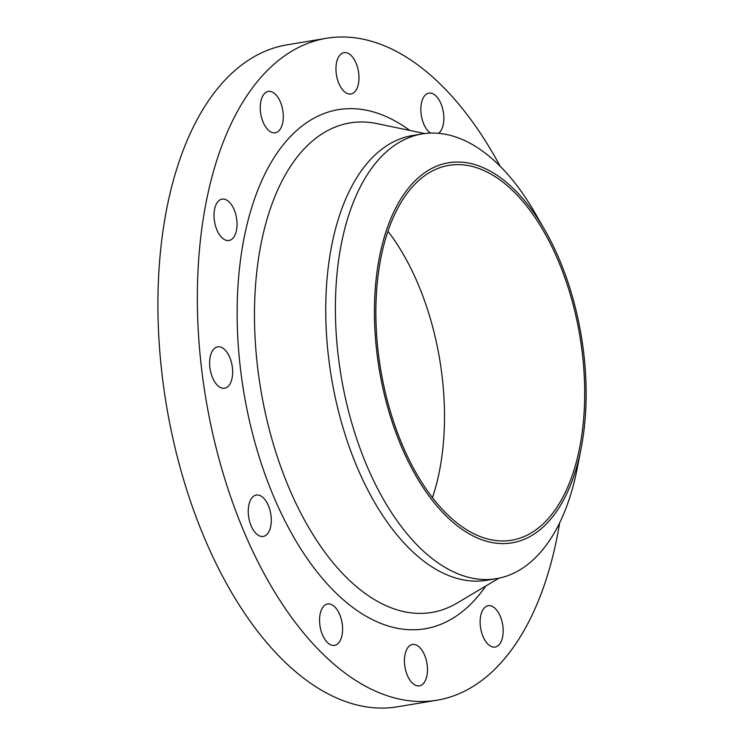 <?xml version="1.0" encoding="UTF-8"?>
<svg xmlns="http://www.w3.org/2000/svg" width="744" height="744" viewBox="0 0 744 744"><rect width="100%" height="100%" fill="white"/><g stroke="black" fill="none" stroke-linecap="round" stroke-linejoin="round"><path stroke-width="1.12" d="M342.342 624.793A20.972 11.141 80.5 0 0 327.63 603.979A20.972 11.141 80.5 0 0 319.808 624.551A20.972 11.141 80.5 0 0 334.53 645.355A20.972 11.141 80.5 0 0 342.342 624.793M427.223 665.294A20.972 11.141 80.5 0 0 412.502 644.49A20.972 11.141 80.5 0 0 404.68 665.052A20.972 11.141 80.5 0 0 419.402 685.856A20.972 11.141 80.5 0 0 427.223 665.294M502.925 626.504A20.972 11.141 80.5 0 0 488.204 605.7A20.972 11.141 80.5 0 0 480.382 626.262A20.972 11.141 80.5 0 0 495.104 647.066A20.972 11.141 80.5 0 0 502.925 626.504M438.551 133.316A20.972 11.141 80.5 0 0 443.619 113.944A20.972 11.141 80.5 0 0 428.897 93.14A20.972 11.141 80.5 0 0 421.085 113.702A20.972 11.141 80.5 0 0 430.451 133.102M358.738 73.442A20.972 11.141 80.5 0 0 344.026 52.638A20.972 11.141 80.5 0 0 336.204 73.2A20.972 11.141 80.5 0 0 350.926 94.004A20.972 11.141 80.5 0 0 358.738 73.442M283.046 112.232A20.972 11.141 80.5 0 0 268.324 91.428A20.972 11.141 80.5 0 0 260.502 111.991A20.972 11.141 80.5 0 0 275.224 132.795A20.972 11.141 80.5 0 0 283.046 112.232M236.797 219.926A20.972 11.141 80.5 0 0 222.075 199.113A20.972 11.141 80.5 0 0 214.263 219.685A20.972 11.141 80.5 0 0 228.985 240.489A20.972 11.141 80.5 0 0 236.797 219.926M271.039 515.843A20.972 11.141 80.5 0 0 256.317 495.039A20.972 11.141 80.5 0 0 248.505 515.611A20.972 11.141 80.5 0 0 263.227 536.415A20.972 11.141 80.5 0 0 271.039 515.843M232.407 367.657A20.972 11.141 80.5 0 0 217.685 346.853A20.972 11.141 80.5 0 0 209.873 367.415A20.972 11.141 80.5 0 0 224.586 388.219A20.972 11.141 80.5 0 0 232.407 367.657M583.808 353.902A192.668 102.384 -99.5 0 1 581.111 448.465A192.668 102.384 -99.5 0 1 475.025 536.898A192.668 102.384 -99.5 0 1 376.762 351.689A192.668 102.384 -99.5 0 1 423.689 173.454A192.668 102.384 -99.5 0 1 544.571 229.571A192.668 102.384 -99.5 0 1 583.808 353.902M581.111 448.465L577.242 468.246A225.451 119.803 -99.5 0 1 496.378 578.674A225.451 119.803 -99.5 0 1 338.129 355.009A225.451 119.803 -99.5 0 1 422.155 133.929A225.451 119.803 -99.5 0 1 534.499 212.114L544.571 229.571M496.378 578.674L486.734 580.283A225.451 119.803 -99.5 0 1 328.476 356.618A225.451 119.803 -99.5 0 1 412.502 135.538L422.155 133.929M559.655 522.79A335.553 178.309 -99.5 0 1 436.951 700.216A335.553 178.309 -99.5 0 1 201.419 367.322A335.553 178.309 -99.5 0 1 326.477 38.279A335.553 178.309 -99.5 0 1 500.145 166.238M436.951 700.216L397.529 706.8A335.553 178.309 -99.5 0 1 161.987 373.907A335.553 178.309 -99.5 0 1 287.044 44.854L326.477 38.279M387.959 231.3A190.046 100.989 -99.5 0 1 442.215 377.282A190.046 100.989 -99.5 0 1 432.422 497.69M378.166 351.707A190.046 100.989 -99.5 0 1 448.995 165.345A190.046 100.989 -99.5 0 1 582.394 353.884A190.046 100.989 -99.5 0 1 511.574 540.246A190.046 100.989 -99.5 0 1 378.166 351.707M424.722 133.557L377.134 123.634A248.143 131.865 80.5 0 0 257.489 366.308A248.143 131.865 80.5 0 0 457.151 603.031L498.936 578.19M485.832 585.984A263.116 139.816 -99.5 0 1 342.007 598.632A263.116 139.816 -99.5 0 1 240.34 367.741A263.116 139.816 -99.5 0 1 409.805 130.442"/></g></svg>
